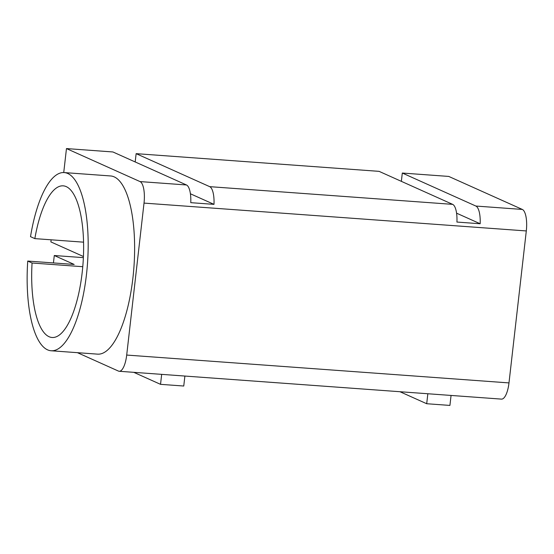 <?xml version="1.0" encoding="UTF-8"?>
<svg xmlns="http://www.w3.org/2000/svg" width="554" height="554" viewBox="0 0 554 554"><rect width="100%" height="100%" fill="white"/><g stroke="black" fill="none" stroke-linecap="round" stroke-linejoin="round"><path stroke-width="0.83" d="M83.557 242.167L34.847 238.622L30.512 236.669A89.332 29.888 94.2 0 1 64.146 172.571A89.332 29.888 94.2 0 1 86.466 274.597A89.332 29.888 94.2 0 1 51.162 350.765A89.332 29.888 94.2 0 1 27.735 261.059L32.07 263.012L82.775 266.703M51.162 350.765L97.608 354.144A89.332 29.888 -85.8 0 0 132.912 277.976A89.332 29.888 -85.8 0 0 110.592 175.957L64.146 172.571M209.696 186.656L136.139 153.652L379.081 171.352L452.639 204.357L209.696 186.656A19.009 6.357 94.2 0 1 213.989 204.364L190.77 202.667A19.009 6.357 -85.8 0 0 186.469 184.967L112.912 151.962L66.466 148.576L140.023 181.58A19.009 6.357 94.2 0 1 144.019 203.096L126.7 355.059A19.009 6.357 94.2 0 1 119.193 371.27A19.009 6.357 94.2 0 1 118.438 371.076L77.435 352.676M522.311 209.433L475.865 206.046L402.308 173.042L448.754 176.428L522.311 209.433A19.009 6.357 -85.8 0 1 526.3 230.942L508.988 382.911A19.009 6.357 94.2 0 1 501.474 399.115L119.193 371.27M83.377 257.638L54.285 255.519L53.44 262.935M66.466 148.576L63.738 172.55M136.139 153.652L135.19 161.955M402.308 173.042L401.359 181.345M451.06 395.445L449.924 405.424L426.705 403.728L427.84 393.756M399.94 391.72L426.705 403.728M184.891 376.055L183.755 386.027L160.535 384.337L161.671 374.365M133.77 372.33L160.535 384.337M54.285 255.519L74.174 264.445L27.735 261.059M475.865 206.046A19.009 6.357 94.2 0 1 480.159 223.754L456.932 222.057A19.009 6.357 -85.8 0 0 452.639 204.357M456.572 213.172L480.159 223.754M83.425 256.509L50.885 241.911L51.127 239.806M34.847 238.622A76.03 25.442 94.2 0 1 63.177 185.839A76.03 25.442 94.2 0 1 83.024 263.517A76.03 25.442 94.2 0 1 52.131 337.497A76.03 25.442 94.2 0 1 32.07 263.012M190.403 193.775L213.989 204.364M508.988 382.911L126.7 355.059M526.3 230.942L144.019 203.096M186.469 184.967L140.023 181.58"/></g></svg>
